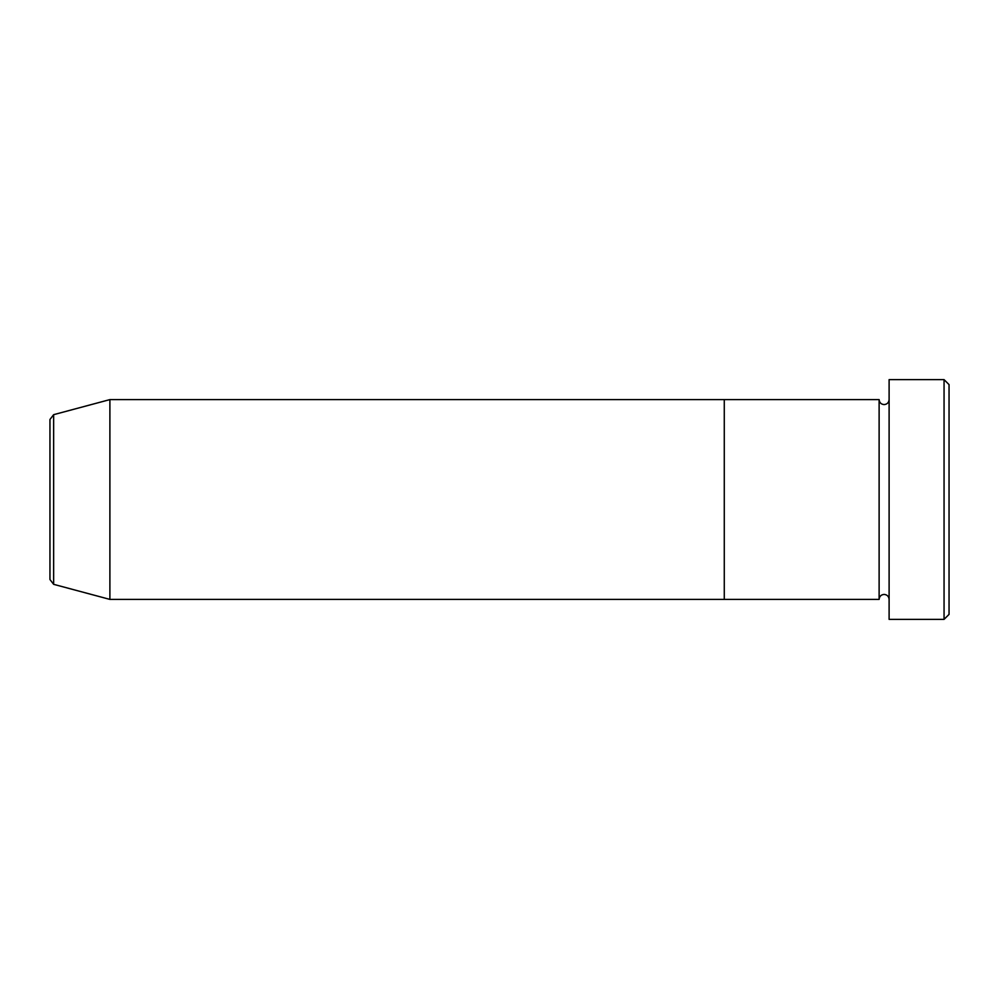<?xml version="1.0" encoding="UTF-8"?>
<svg xmlns="http://www.w3.org/2000/svg" width="999" height="999" viewBox="0 0 999 999"><rect width="100%" height="100%" fill="white"/><g stroke="black" fill="none" stroke-linecap="round" stroke-linejoin="round"><path stroke-width="1.5" d="M944.055 379.62L949.05 384.615L949.05 614.385L944.055 619.38L944.055 379.62L889.11 379.62L889.11 619.38L944.055 619.38M879.12 399.6L879.12 599.4L724.275 599.4L724.275 499.5L724.275 599.4L109.89 599.4L109.89 399.6L724.275 399.6L724.275 499.5L724.275 399.6L879.12 399.6C879.42 402.634 881.081 404.295 884.115 404.595C887.149 404.295 888.81 402.634 889.11 399.6M49.95 579.507L49.95 419.493L53.646 414.672L53.646 584.328L49.95 579.507M889.11 599.4C888.81 596.366 887.149 594.705 884.115 594.405C881.081 594.705 879.42 596.366 879.12 599.4M53.646 584.328L109.89 599.4M53.646 414.672L109.89 399.6"/></g></svg>

